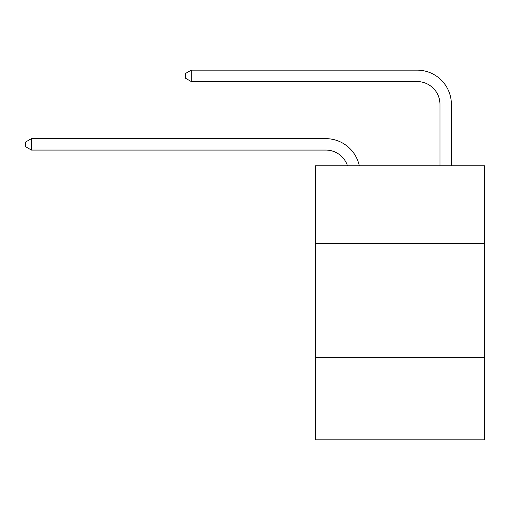 <?xml version="1.0" encoding="UTF-8"?>
<svg xmlns="http://www.w3.org/2000/svg" width="510" height="510" viewBox="0 0 510 510"><rect width="100%" height="100%" fill="white"/><g stroke="black" fill="none" stroke-linecap="round" stroke-linejoin="round"><path stroke-width="0.76" d="M484.5 243.468L484.5 165.826L315.518 165.826L315.518 243.468L484.5 243.468L484.5 439.856L315.518 439.856L315.518 243.468M484.5 357.644L315.518 357.644M325.788 150.067A22.835 22.835 -62.1 0 1 347.501 165.826A22.835 22.835 -34.2 0 0 325.788 150.067L31.435 150.067L25.5 146.644L25.5 142.08L31.435 138.65L325.788 138.65A34.253 34.253 117.9 0 1 359.308 165.826M439.971 165.826L439.971 104.397A22.835 22.835 17.7 0 0 417.135 81.562L191.288 81.562L185.353 78.138L185.353 73.567L191.288 70.144L417.135 70.144A34.253 34.253 62.7 0 1 451.388 104.397L451.388 165.826M439.971 104.397A22.835 22.835 -117.3 0 0 417.135 81.562A22.835 22.835 -117.3 0 1 439.971 104.397A22.835 22.835 -117.3 0 0 417.135 81.562A22.835 22.835 -117.3 0 1 439.971 104.397A22.835 22.835 -117.3 0 0 417.135 81.562A22.835 22.835 -117.3 0 1 439.971 104.397A22.835 22.835 -117.3 0 0 417.135 81.562A22.835 22.835 -117.3 0 1 439.971 104.397A22.835 22.835 -117.3 0 0 417.135 81.562A22.835 22.835 -117.3 0 1 439.971 104.397A22.835 22.835 -117.3 0 0 417.135 81.562A22.835 22.835 -117.3 0 1 439.971 104.397A22.835 22.835 -117.3 0 0 417.135 81.562A22.835 22.835 -117.3 0 1 439.971 104.397A22.835 22.835 -117.3 0 0 417.135 81.562A22.835 22.835 -117.3 0 1 439.971 104.397A22.835 22.835 -117.3 0 0 417.135 81.562A22.835 22.835 -117.3 0 1 439.971 104.397A22.835 22.835 -117.3 0 0 417.135 81.562A22.835 22.835 -117.3 0 1 439.971 104.397A22.835 22.835 -117.3 0 0 417.135 81.562A22.835 22.835 -117.3 0 1 439.971 104.397A22.835 22.835 -117.3 0 0 417.135 81.562A22.835 22.835 -117.3 0 1 439.971 104.397A22.835 22.835 -117.3 0 0 417.135 81.562A22.835 22.835 -117.3 0 1 439.971 104.397A22.835 22.835 -117.3 0 0 417.135 81.562A22.835 22.835 -117.3 0 1 439.971 104.397A22.835 22.835 -117.3 0 0 417.135 81.562A22.835 22.835 -117.3 0 1 439.971 104.397A22.835 22.835 -117.3 0 0 417.135 81.562A22.835 22.835 -117.3 0 1 439.971 104.397A22.835 22.835 -117.3 0 0 417.135 81.562A22.835 22.835 -117.3 0 1 439.971 104.397A22.835 22.835 -117.3 0 0 417.135 81.562A22.835 22.835 -117.3 0 1 439.971 104.397A22.835 22.835 -117.3 0 0 417.135 81.562A22.835 22.835 -117.3 0 1 439.971 104.397A22.835 22.835 -117.3 0 0 417.135 81.562M31.435 138.65L31.435 150.067M191.288 70.144L191.288 81.562"/></g></svg>
